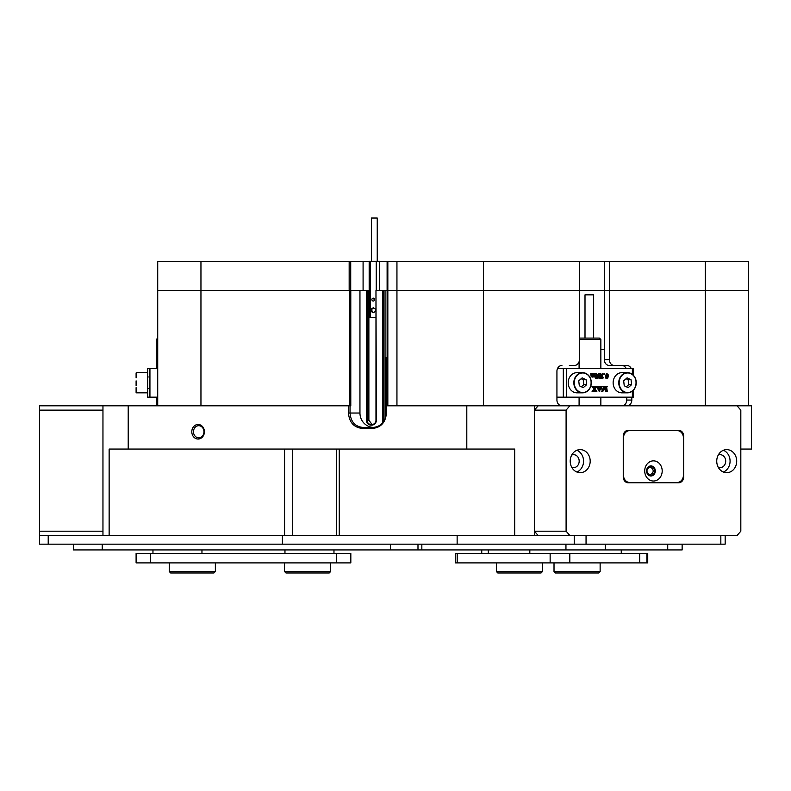 <?xml version="1.0" encoding="UTF-8"?>
<svg xmlns="http://www.w3.org/2000/svg" width="791" height="791" viewBox="0 0 791 791"><rect width="100%" height="100%" fill="white"/><g stroke="black" fill="none" stroke-linecap="round" stroke-linejoin="round"><path stroke-width="1.19" d="M204.404 431.757A7.277 6.298 -90 0 0 198.106 424.48A7.277 6.298 -90 0 0 191.798 431.757A7.277 6.298 -90 0 0 198.106 439.035A7.277 6.298 -90 0 0 204.404 431.757M203.959 431.757A6.051 5.24 -90 0 0 198.719 425.696A6.051 5.24 -90 0 0 193.479 431.757A6.051 5.24 -90 0 0 198.719 437.809A6.051 5.24 -90 0 0 203.959 431.757M387.115 405.813L387.115 290.524L383.21 290.524L383.21 420.229A4.321 4.173 -90 0 0 383.477 421.722M385.039 418.716L385.039 290.524M369.17 290.524L367.064 290.524L367.064 420.229A4.321 4.173 -90 0 0 371.246 424.549L371.8 424.549A4.321 4.173 -90 0 0 375.972 420.229L375.972 290.524L376.387 420.229A4.904 4.736 90 0 1 371.651 425.123L371.098 425.123A4.904 4.736 90 0 1 366.362 420.229L366.362 290.524L350.789 290.524L350.789 405.813L350.037 405.813L350.037 413.021C350.789 421.761 355.07 426.567 362.891 427.427L373.233 427.427C381.054 426.567 385.336 421.761 386.087 413.021L386.087 405.813L569.836 405.813L566.099 410.134L566.099 531.186L569.836 535.507L737.074 535.507L740.821 531.186L740.821 410.134L737.074 405.813L751.45 405.813L751.45 449.051L740.821 449.051M366.362 420.229L368.883 420.229L372.067 424.52M368.883 420.229L368.883 290.524M366.362 290.524L367.064 290.524M382.992 422.384A4.904 4.736 90 0 1 382.508 420.229L382.508 290.524L376.387 290.524M382.508 290.524L383.21 290.524M379.542 261.702L387.837 261.702L387.837 290.524L483.41 290.524L387.115 290.524L387.837 290.524L387.837 405.813M387.837 261.702L483.41 261.702L483.41 290.524L579.398 290.524L579.398 359.697A5.764 4.993 90 0 1 574.404 365.462L569.362 365.462M609.347 359.697A5.764 4.993 90 0 0 614.34 365.462L609.297 365.462A5.764 4.993 -90 0 1 604.304 359.697L609.347 359.697L609.347 290.524L579.398 290.524L604.304 290.524L604.304 261.702L579.398 261.702L579.398 290.524L483.41 290.524L483.41 405.813M604.304 359.697L604.304 290.524L609.347 290.524L609.347 261.702L748.573 261.702L748.573 290.524L609.347 290.524L748.573 290.524L748.573 405.813M157.716 405.813L157.716 290.524L349.167 290.524L349.167 261.702L369.17 261.702M349.395 405.813L349.395 290.524L157.716 290.524L157.716 261.702L349.167 261.702M386.423 405.813L386.423 413.021C385.603 422.374 380.995 427.506 372.61 428.415L362.278 428.415C353.893 427.506 349.286 422.374 348.465 413.021L348.465 405.813L350.037 405.813M128.211 405.813L128.211 449.051L109.138 449.051L109.138 535.507L102.959 535.507L102.959 405.813L348.465 405.813M534.39 405.813L534.39 535.507L514.694 535.507L514.694 449.051L128.211 449.051M466.799 449.051L466.799 405.813M579.091 405.813L579.091 397.171M579.091 368.349L579.091 361.675M621.775 405.813A5.764 4.993 90 0 0 626.769 400.048L626.769 397.171M626.096 368.349A5.764 4.993 90 0 0 621.775 365.462M600.853 349.612L604.304 349.612M561.926 405.813A5.764 4.993 -90 0 1 556.933 400.048L556.933 371.226A5.764 4.993 -90 0 1 561.926 365.462M514.694 535.507L109.138 535.507M631.139 368.349A5.764 4.993 -90 0 0 626.818 365.462L614.34 365.462M626.769 400.048L631.811 400.048L631.811 397.171M631.811 400.048A5.764 4.993 -90 0 1 626.818 405.813M348.465 413.021L359.954 413.021L359.954 290.524L349.395 290.524M359.954 413.021A14.406 13.922 -90 0 0 373.54 427.427M362.891 427.427L362.278 428.415M373.233 427.427L372.61 428.415M483.41 261.702L579.398 261.702M609.347 261.702L604.304 261.702M350.72 261.702L350.72 290.524M387.115 290.524L387.115 261.702M633.512 390.101L633.512 397.171L556.933 397.171M632.365 374.361L632.365 368.349L566.465 368.349L566.465 397.171M594.565 373.827L593.804 374.084L593.893 376.476L594.98 376.249L594.565 373.688L595.93 373.688L595.93 376.704L594.545 376.892M594.98 377.119L594.98 376.427L593.992 377.119L592.845 376.427M593.992 377.119L593.28 376.427L592.281 377.119L591.174 376.536L590.689 373.688L592.489 373.688L592.152 376.467L593.25 376.249L592.41 373.827M592.103 376.704L592.815 376.249M593.833 376.704L594.545 376.249L594.13 373.827M599.647 378.622L596.938 374.904L597.531 378.622L596.048 378.622L596.641 373.609L599.608 377.534L599.014 373.688L600.498 373.688L599.904 377.94L600.745 378.622L599.222 378.622L596.938 375.498M595.761 378.484L596.641 373.609M599.173 376.931L598.728 373.827M602.159 378.217L603.523 377.663L602.376 378.691L601.16 378.316L601.12 374.222L603.582 373.985L602.03 373.965M604.166 374.44L603.81 374.034L604.591 373.619L604.947 374.034L604.166 374.44M607.053 378.691L605.768 378.118L605.293 376.2L606.648 373.619L608.061 374.45L608.398 376.12L607.617 378.454L606.193 378.118L605.728 376.2L607.083 373.619M602.871 389.548L604.65 386.443L606.381 390.596L606.292 386.74L605.501 386.581M605.946 389.548L605.857 386.74M606.292 386.74L605.352 386.443L607.27 386.443L606.677 387.333L607.27 391.377L605.619 391.377L604.245 388.065M606.054 391.377L604.462 387.541L602.871 391.377L601.259 391.377L602.208 391.041L601.397 386.581M598.658 388.084L599.934 388.084L599.865 386.443L601.635 386.443L599.331 391.446L597.037 386.443L598.728 386.443L598.658 388.084L600.369 388.084L600.29 386.443M599.222 391.446L596.612 386.581M594.921 391.377L595.356 390.942L594.525 389.399L593.586 390.952L594.041 391.377L592.063 391.377L593.922 389.123L591.975 386.443L594.229 386.443L593.843 387.036L594.733 388.559L595.613 387.244L594.97 386.443L596.918 386.443L594.901 388.846L596.879 391.377L594.486 391.377L594.298 389.745M594.525 388.223L595.178 387.244M563.321 397.171L563.321 368.349L557.596 368.349M563.321 368.349L566.465 368.349M632.365 368.349L633.512 368.349L633.512 375.409M602.208 391.041L601.684 386.443L603.464 386.443L602.871 390.596L604.591 386.443M600.28 388.292L598.738 388.292L599.459 390.279L600.28 388.292M599.262 389.726L599.855 388.292L598.738 388.292M592.499 391.377L593.062 390.408M593.497 390.408L593.922 389.123M595.613 387.244L594.97 386.581M594.357 389.123L591.975 386.581M607.804 376.032L607.587 374.37L607.073 373.827L606.46 374.598L606.746 378.365L607.419 378.266L607.804 376.032L606.638 373.827M607.419 378.266L607.369 376.032M604.591 374.44L603.81 374.034M603.345 374.242L602.455 373.965L601.684 374.924L602.851 376.16L601.862 377.406L602.584 378.217L603.424 377.604M602.376 378.691L601.387 377.702L601.981 376.605L601.12 374.222M601.555 374.222L602.861 373.619M593.25 376.249L593.26 374.44L592.489 373.688M592.845 373.688L594.209 373.688M592.281 377.119L591.609 376.536L591.5 374.014L590.689 373.827M149.934 368.349L149.934 397.171L147.63 397.171L147.63 368.349L157.716 368.349M149.934 397.171L157.716 397.171M590.64 386.621A10.085 8.741 -90 0 1 582.572 392.84C586.358 392.652 589.058 390.576 590.679 386.611C592.232 378.662 589.522 374.014 582.572 372.67L576.946 372.67A10.085 8.741 90 0 0 568.877 378.889A10.085 8.741 90 0 0 576.946 392.84L582.572 392.84A10.085 8.741 -90 0 1 574.503 378.889A10.085 8.741 -90 0 1 582.572 372.67A10.085 8.741 -90 0 1 590.659 386.572M578.745 380.857L579.309 385.771L583.274 387.669L586.685 384.653L586.121 379.739L582.156 377.841L578.745 380.857M581.405 386.779L583.798 384.653L583.244 379.739L581.148 378.741M583.244 379.739L586.121 379.739M583.798 384.653L586.685 384.653M136.101 377.841L136.101 372.957L136.101 377.841M635.568 386.621A10.085 8.741 -90 0 1 627.5 392.84C631.287 392.652 633.987 390.576 635.608 386.611C637.16 378.662 634.451 374.014 627.5 372.67L621.874 372.67A10.085 8.741 90 0 0 613.806 378.889A10.085 8.741 90 0 0 621.874 392.84L627.5 392.84A10.085 8.741 -90 0 1 619.432 378.889A10.085 8.741 -90 0 1 627.5 372.67A10.085 8.741 -90 0 1 635.588 386.572M623.674 380.857L624.237 385.771L628.202 387.669L631.613 384.653L631.05 379.739L627.085 377.841L623.674 380.857M626.334 386.779L628.726 384.653L628.173 379.739L626.077 378.741M628.173 379.739L631.05 379.739M628.726 384.653L631.613 384.653M136.101 387.669L136.101 392.554M136.101 380.857L136.101 385.771M585.004 338.083L585.004 294.845L593.645 294.845L593.645 338.083M579.398 338.083L599.41 338.083L600.853 339.527L579.398 339.527M157.716 339.527L156.282 339.527L156.282 368.349M387.115 357.473L385.316 357.473L385.316 413.673L386.067 413.673M386.453 405.813L386.453 357.473M371.572 218.019L377.139 218.019M374.667 299.581A1.444 1.394 -90 0 0 373.273 298.148A1.444 1.394 -90 0 0 371.879 299.581A1.444 1.394 -90 0 0 373.273 301.025A1.444 1.394 -90 0 0 374.667 299.581M374.361 298.682A1.444 1.394 -90 0 0 374.361 300.491M379.542 290.524L379.542 261.257L369.17 261.257L369.17 317.458L370.307 317.458L370.307 261.257M376.239 290.524L376.239 261.257M373.273 312.742L375.359 311.496L375.359 309.004L373.273 307.758L371.187 309.004L371.187 311.496L373.273 312.742M375.972 317.458L370.307 317.458M373.649 307.976L371.928 309.004L371.928 311.496L373.649 312.524M371.928 311.496L371.187 311.496M371.928 309.004L371.187 309.004M725.169 535.507L725.169 544.159L457.139 544.159L457.139 535.507M48.211 535.507L48.211 544.159L457.139 544.159M48.211 544.159L39.56 544.159L39.55 405.813L102.959 405.813M569.836 535.507L534.39 535.507M282.417 544.159L282.417 535.507M654.562 470.952A4.608 3.995 90 0 0 650.578 466.344A4.608 3.995 90 0 0 646.583 470.952A4.608 3.995 90 0 0 650.578 475.559A4.608 3.995 90 0 0 654.562 470.952M653.188 470.952A3.599 3.124 90 0 0 646.949 470.952A3.599 3.124 90 0 0 653.188 470.952M736.698 461.153A11.529 9.986 90 0 0 726.711 449.624A11.529 9.986 90 0 0 716.735 461.153A11.529 9.986 90 0 0 726.711 472.682A11.529 9.986 90 0 0 736.698 461.153M723.399 472.029A11.529 9.986 90 0 0 730.073 461.153A11.529 9.986 90 0 0 723.399 450.277M718.258 467.283A6.486 5.616 90 0 0 720.087 467.639A6.486 5.616 90 0 0 725.703 461.153A6.486 5.616 90 0 0 720.087 454.667A6.486 5.616 90 0 0 718.258 455.023M590.185 461.153A11.529 9.986 90 0 0 580.198 449.624A11.529 9.986 90 0 0 570.212 461.153A11.529 9.986 90 0 0 580.198 472.682A11.529 9.986 90 0 0 590.185 461.153M576.886 472.029A11.529 9.986 90 0 0 583.55 461.153A11.529 9.986 90 0 0 576.886 450.277M571.745 467.283A6.486 5.616 90 0 0 573.564 467.639A6.486 5.616 90 0 0 579.18 461.153A6.486 5.616 90 0 0 573.564 454.667A6.486 5.616 90 0 0 571.745 455.023M566.099 410.134L534.39 410.134L534.39 531.186L566.099 531.186M737.074 405.813L569.836 405.813M628.242 430.314A5.764 4.993 90 0 0 623.249 436.078L623.249 477.003A5.764 4.993 90 0 0 628.242 482.767L678.668 482.767A5.764 4.993 90 0 0 683.661 477.003L683.661 436.078A5.764 4.993 90 0 0 678.668 430.314L628.242 430.314M534.39 410.134L538.137 405.813M538.137 535.507L534.39 531.186M653.247 430.314A5.764 4.993 -90 0 1 654.81 430.601M630.605 430.314A5.764 4.993 90 0 0 629.043 430.601M672.103 430.601A5.764 4.993 90 0 0 670.541 430.314M675.781 482.767A5.764 4.993 90 0 0 677.353 482.48M677.353 430.601A5.764 4.993 90 0 0 675.781 430.314M102.959 535.507L39.55 535.507M39.55 531.186L102.959 531.186L102.959 410.134L39.55 410.134M682.139 544.159L682.139 549.923L73.415 549.923L73.415 544.159L73.415 549.923M136.101 562.895L350.828 562.895L350.828 553.384L136.101 553.384L136.101 562.895L136.101 553.384M455.26 553.384L647.74 553.384L647.74 562.895L455.26 562.895L455.26 553.384M653.455 460.866A10.085 8.741 90 0 0 644.724 470.952A10.085 8.741 90 0 0 653.455 481.037A10.085 8.741 90 0 0 662.196 470.952A10.085 8.741 90 0 0 653.455 460.866M650.934 465.909A5.043 4.37 90 0 0 646.563 470.952A5.043 4.37 90 0 0 650.934 475.994A5.043 4.37 90 0 0 655.304 470.952A5.043 4.37 90 0 0 650.934 465.909M677.165 430.601A7.208 6.239 -90 0 1 683.404 437.809L683.404 475.272A7.208 6.239 -90 0 1 677.165 482.48L629.745 482.48A7.208 6.239 -90 0 1 623.506 475.272L623.506 437.809A7.208 6.239 -90 0 1 629.745 430.601L677.165 430.601M626.68 482.48A7.208 6.239 -90 0 0 626.858 482.48L629.745 482.48M626.68 430.601A7.208 6.239 -90 0 1 626.858 430.601L629.745 430.601M650.756 475.994A5.043 4.37 90 0 0 654.938 470.952A5.043 4.37 90 0 0 650.756 465.909M215.36 571.537L213.926 572.981L170.688 572.981L169.244 571.537L215.36 571.537L215.36 562.895M329.214 572.981L285.976 572.981L284.533 571.537L330.648 571.537L329.214 572.981M598.698 572.981L600.132 571.537L598.698 572.981L555.46 572.981L554.016 571.537L600.132 571.537L600.132 562.895M541.054 572.981L497.816 572.981L496.372 571.537L542.488 571.537L541.054 572.981L542.488 571.537L542.488 562.895M396.944 405.813L396.944 261.702M200.954 261.702L200.954 405.813M705.335 405.813L705.335 261.702M284.572 535.507L284.572 449.051M339.26 449.051L339.26 535.507M292.69 449.051L292.69 535.507M382.508 420.229L384.357 420.229M371.651 425.123L371.8 424.549M371.098 425.123L371.246 424.549M363.089 290.524L363.089 261.702M632.365 397.171L632.365 391.15M574.879 378.998A9.799 8.483 90 0 0 579.467 391.812A9.799 8.483 90 0 0 590.551 386.512A9.799 8.483 90 0 0 585.963 373.708A9.799 8.483 90 0 0 574.879 378.998M619.808 378.998A9.799 8.483 90 0 0 624.396 391.812A9.799 8.483 90 0 0 635.48 386.512A9.799 8.483 90 0 0 630.892 373.708A9.799 8.483 90 0 0 619.808 378.998M586.052 535.507L586.052 544.159M574.246 544.159L574.246 535.507M720.838 544.159L720.838 535.507M390.457 549.923L390.457 544.159M102.237 549.923L102.237 544.159M421.84 549.923L421.84 544.159M667.723 549.923L667.723 544.159M605.323 549.923L605.323 544.159M565.951 549.923L565.951 544.159M336.412 562.895L336.412 553.384M150.517 562.895L150.517 553.384M284.968 553.384L284.968 549.923M201.962 553.384L201.962 549.923M457.188 562.895L457.188 553.384M639.711 562.895L639.711 553.384M569.827 562.895L569.827 553.384M550.14 562.895L550.14 553.384M488.314 553.384L488.314 549.923M529.822 553.384L529.822 549.923M336.373 449.051L336.373 535.507M148.204 376.991L147.63 376.417L148.204 376.991M147.63 392.84L136.388 392.84L147.63 392.84M147.63 372.67L136.388 372.67M148.204 388.519L147.63 389.093M600.853 405.813L600.853 397.171M600.853 368.349L600.853 339.527M156.282 405.813L156.282 397.171M157.716 338.083L156.282 339.527M371.473 218.019L371.473 261.257M377.238 218.019L377.238 261.257M417.984 549.923L417.984 544.159M333.97 553.384L333.97 549.923M152.96 553.384L152.96 549.923M646.919 562.895L646.919 553.384M481.749 553.384L481.749 549.923M621.251 553.384L621.251 549.923M169.244 571.537L169.244 562.895M330.648 562.895L330.648 571.537M284.533 562.895L284.533 571.537M554.016 571.537L554.016 562.895L554.016 571.537L555.46 572.981M496.372 562.895L496.372 571.537L497.816 572.981"/></g></svg>

